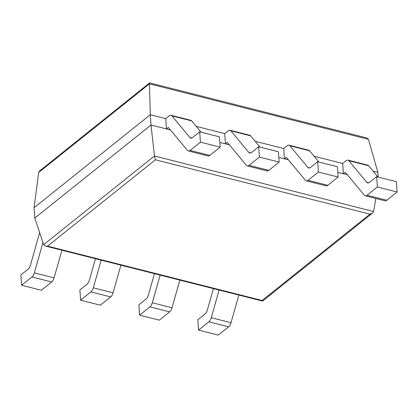 <?xml version="1.0" encoding="UTF-8"?>
<svg xmlns="http://www.w3.org/2000/svg" width="418" height="418" viewBox="0 0 418 418"><rect width="100%" height="100%" fill="white"/><g stroke="black" fill="none" stroke-linecap="round" stroke-linejoin="round"><path stroke-width="0.63" d="M43.655 244.671L154.472 155.987L151.018 125.024L34.793 218.044L43.655 244.671L45.437 246.05L47.563 246.118L262.102 300.485L369.967 214.152L372.558 213.065L373.593 211.513L375.845 198.482M372.558 213.065L262.629 301.038L262.102 300.485M34.793 218.044L34.077 207.741L150.302 114.725L165.742 118.639L169.233 115.843A5.873 2.931 -75.8 0 1 171.035 115.3L190.77 120.3A5.873 2.931 -75.8 0 1 191.658 120.891L201.032 132.182M373.593 211.513L154.472 155.987L155.433 159.786L369.967 214.152M165.742 118.639L166.463 128.937L170.466 129.951L151.018 125.024L150.302 114.725L149.44 83.84L149.686 82.916L366.664 137.903L368.467 139.346L377.856 172.394L378.18 177.075M219.837 142.465L229.445 144.9L225.438 143.886L224.722 133.588L228.212 130.792A5.873 2.931 -75.8 0 1 230.015 130.249L249.75 135.249A5.873 2.931 -75.8 0 1 250.633 135.84L260.006 147.126M278.816 157.408L288.42 159.843L284.418 158.83L283.697 148.531L287.192 145.736A5.873 2.931 -75.8 0 1 288.995 145.192L308.73 150.193A5.873 2.931 -75.8 0 1 309.613 150.783L318.986 162.074M337.796 172.357L347.4 174.792L343.397 173.778L342.676 163.475L346.167 160.684A5.873 2.931 -75.8 0 1 347.969 160.136L367.709 165.141A5.873 2.931 -75.8 0 1 368.592 165.727L377.966 177.018M34.077 207.741L38.686 172.477L39.731 170.857L149.587 82.936M196.194 126.356L224.722 133.588M255.173 141.3L283.697 148.531M314.153 156.248L342.676 163.475M373.128 171.192L377.856 172.394M198.555 330.084L208.885 321.818L228.62 326.819L218.295 335.084L198.555 330.084L197.834 319.786L204.977 314.07A5.873 2.931 -75.8 0 0 207.375 309.957L213.42 288.619M228.62 326.819A5.873 2.931 -75.8 0 0 231.018 322.706L238.85 295.061M208.885 321.818A5.873 2.931 -75.8 0 0 211.278 317.706L219.11 290.061M347.969 160.136A5.873 2.931 -75.8 0 1 348.858 160.726L366.811 182.358A5.873 2.931 104.2 0 0 367.694 182.943A5.873 2.931 104.2 0 0 369.502 182.4L376.644 176.683L396.379 181.684L397.1 191.982L386.77 200.248A5.873 2.931 104.2 0 1 384.968 200.797L365.233 195.791A5.873 2.931 104.2 0 1 364.35 195.206L345.294 172.258L343.397 173.778M365.233 195.791A5.873 2.931 104.2 0 0 367.035 195.248L377.365 186.982L376.644 176.683M377.365 186.982L397.1 191.982M139.575 315.141L149.905 306.875L169.64 311.875L159.315 320.141L139.575 315.141L138.86 304.842L146.002 299.121A5.873 2.931 -75.8 0 0 148.395 295.009L154.441 273.67M169.64 311.875A5.873 2.931 -75.8 0 0 172.038 307.763L179.871 280.117M149.905 306.875A5.873 2.931 -75.8 0 0 152.304 302.763L160.136 275.112M288.995 145.192A5.873 2.931 -75.8 0 1 289.878 145.783L307.836 167.409A5.873 2.931 104.2 0 0 308.719 167.999A5.873 2.931 104.2 0 0 310.522 167.456L317.664 161.74L337.399 166.74L338.12 177.039L327.796 185.305A5.873 2.931 104.2 0 1 325.988 185.848L306.253 180.848A5.873 2.931 104.2 0 1 305.37 180.257L286.32 157.309L284.418 158.83M306.253 180.848A5.873 2.931 104.2 0 0 308.056 180.304L318.385 172.038L317.664 161.74M318.385 172.038L338.12 177.039M80.601 300.192L90.925 291.926L110.665 296.932L100.336 305.197L80.601 300.192L79.88 289.893L87.022 284.177A5.873 2.931 -75.8 0 0 89.421 280.065L95.466 258.726M110.665 296.932A5.873 2.931 -75.8 0 0 113.059 292.814L120.891 265.169M90.925 291.926A5.873 2.931 -75.8 0 0 93.324 287.814L101.156 260.168M230.015 130.249A5.873 2.931 -75.8 0 1 230.898 130.834L248.856 152.465A5.873 2.931 104.2 0 0 249.739 153.056A5.873 2.931 104.2 0 0 251.542 152.507L258.685 146.791L278.425 151.791L279.14 162.095L268.816 170.361A5.873 2.931 104.2 0 1 267.013 170.905L247.273 165.899A5.873 2.931 104.2 0 1 246.39 165.314L227.34 142.366L225.438 143.886M247.273 165.899A5.873 2.931 104.2 0 0 249.076 165.356L259.406 157.09L258.685 146.791M259.406 157.09L279.14 162.095M21.621 285.248L31.951 276.982L51.686 281.983L41.356 290.249L21.621 285.248L20.9 274.95L28.043 269.234A5.873 2.931 -75.8 0 0 30.441 265.116L39.647 232.617M51.686 281.983A5.873 2.931 -75.8 0 0 54.084 277.871L61.916 250.225M31.951 276.982A5.873 2.931 -75.8 0 0 34.344 272.87L42.944 242.518M171.035 115.3A5.873 2.931 -75.8 0 1 171.918 115.891L189.876 137.517A5.873 2.931 104.2 0 0 190.76 138.107A5.873 2.931 104.2 0 0 192.562 137.564L199.705 131.848L219.445 136.848L220.166 147.146L209.836 155.412A5.873 2.931 104.2 0 1 208.033 155.956L188.299 150.955A5.873 2.931 104.2 0 1 187.41 150.365L168.36 127.417L166.463 128.937M188.299 150.955A5.873 2.931 104.2 0 0 190.101 150.412L200.426 142.146L199.705 131.848M200.426 142.146L220.166 147.146M47.563 246.118L155.433 159.786M38.686 172.477L149.44 83.84L368.467 139.346M211.278 317.706L231.018 322.706M366.811 182.358L368.754 182.849M367.035 195.248L386.77 200.248M348.858 160.726L368.592 165.727M152.304 302.763L172.038 307.763M307.836 167.409L309.775 167.905M308.056 180.304L327.796 185.305M289.878 145.783L309.613 150.783M93.324 287.814L113.059 292.814M248.856 152.465L250.795 152.957M249.076 165.356L268.816 170.361M230.898 130.834L250.633 135.84M34.344 272.87L54.084 277.871M189.876 137.517L191.82 138.013M190.101 150.412L209.836 155.412M171.918 115.891L191.658 120.891M45.437 246.05L262.53 301.065"/></g></svg>
